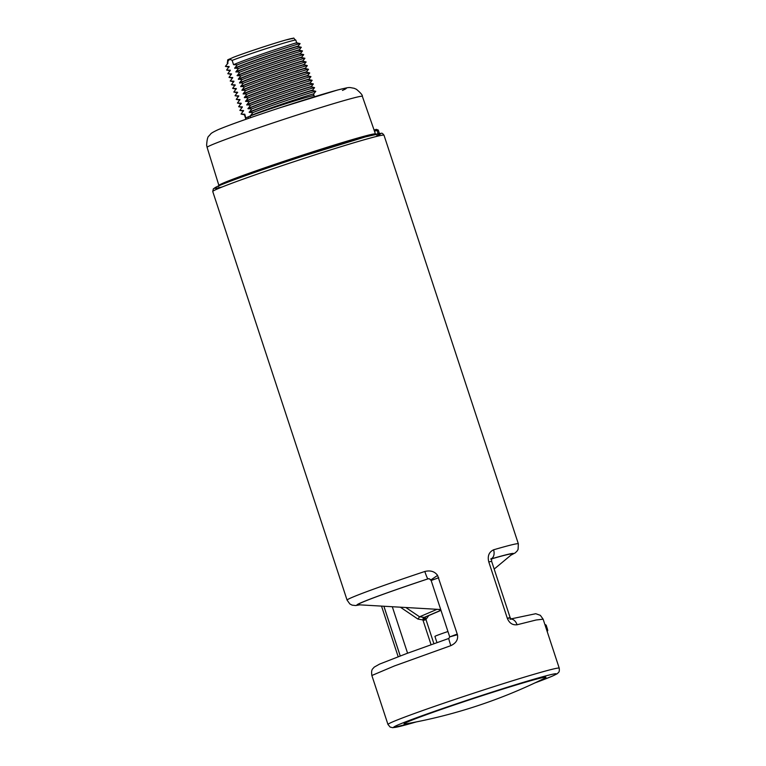 <?xml version="1.0" encoding="UTF-8"?>
<svg xmlns="http://www.w3.org/2000/svg" width="766" height="766" viewBox="0 0 766 766"><rect width="100%" height="100%" fill="white"/><g stroke="black" fill="none" stroke-linecap="round" stroke-linejoin="round"><path stroke-width="1.15" d="M374.488 131.206L377.054 130.402L378.126 133.696M508.107 618.401L510.118 617.559L507.312 618.267C509.266 623.093 512.511 625.257 517.06 624.769L536.143 619.991L543.132 619.187L559.228 668.163A90.139 2.949 161.8 0 0 488.019 688.529A90.139 2.949 161.8 0 0 393.13 721.687A90.139 2.949 161.8 0 0 387.969 724.473L371.864 675.497L394.404 665.951L450.848 645.642C456.105 643.162 458.307 639.524 457.446 634.717L437.597 575.4C434.686 571.436 430.425 570.124 424.814 571.484A90.139 2.949 161.8 0 0 347.084 600.123L349.851 603.962L352.13 605.14L355.692 605.542L359.886 604.853M491.485 558.701A7.727 5.544 -106.3 0 0 493.572 549.806C488.928 552.085 487.329 556.135 488.794 561.957L507.312 618.267M408.326 721.61A74.685 2.442 161.8 0 0 406.009 723.851A515.087 515.087 0 0 0 544.339 678.37A74.685 2.442 -18.2 0 0 494.721 691.65A74.685 2.442 -18.2 0 0 408.326 721.61M448.866 638.432A7.727 0.488 70.8 0 0 448.847 638.432L448.847 638.432A7.727 0.488 70.8 0 0 450.848 645.642M449.69 636.814L431.153 580.494L429.362 578.818L427.907 578.857A7.727 0.632 -108.4 0 1 424.814 571.484M428.759 578.732L428.012 578.866A81.129 2.652 161.8 0 0 358.392 604.767L440.699 609.525M429.362 578.818L430.885 579.91L437.597 575.4M449.709 636.91L457.254 634.047M511.085 619.052A7.727 5.448 74.9 0 1 517.06 624.769M400.359 607.189L417.891 619.062L424.297 620.173A2.576 0.795 72.4 0 1 424.22 617.396L425.944 616.735M417.891 619.062L419.567 616.802L424.22 617.396L440.938 610.243M424.297 620.173L424.919 619.972A2.576 1.015 72.6 0 1 425.053 617.137L440.967 610.33M424.919 619.972L425.934 619.464A2.576 1.369 58.5 0 1 425.772 616.86M433.901 643.699L425.934 619.464L428.711 615.653A2.576 0.919 15.6 0 1 428.654 615.625M494.175 569.071L512.004 554.268A81.129 2.652 161.8 0 0 491.427 558.921M490.7 559.065L491.58 558.481L491.6 561.239L510.118 617.559L511.257 619.177L509.936 619.187M431.067 644.704L423.062 620.374L423.119 617.626M438.65 609.41A5.151 4.816 66.8 0 0 440.833 609.928M447.938 631.529A18.03 0.594 161.8 0 0 434.925 636.412L436.965 642.607M545.076 624.74L545.086 624.74C545.909 624.692 546.378 625.2 546.503 626.262L545.086 624.74A0.776 0.766 52.7 0 1 546.053 625.238L547.776 630.571M545.545 626.55L546.014 626.397L547.058 629.547L547.211 631.596M250.367 117.734L250.358 115.79C267.047 108.542 321.107 90.915 313.055 94.247M246.058 119.237L244.814 114.23L241.06 114.057L243.607 110.563L239.854 110.39L242.401 106.895L238.647 106.723L241.194 103.228L237.441 103.056L239.997 99.561L236.234 99.388L238.791 95.894L235.028 95.712L237.584 92.226L233.821 92.044L236.378 88.559L232.615 88.377L235.172 84.892L231.409 84.71L233.965 81.225L230.212 81.043L232.759 77.558L229.005 77.376L231.552 73.89L227.799 73.708L230.346 70.213L226.592 70.041L229.139 66.546L225.386 66.374L228.009 63.128L227.732 62.285C228.479 59.537 229.944 58.915 232.146 60.399L233.553 64.689L237.307 64.861L234.683 68.107C251.372 60.868 305.423 43.231 297.38 46.563M299.87 54.147C307.913 50.815 253.862 68.442 237.173 75.69L239.72 72.205L235.89 71.774L238.513 68.528L234.683 68.107M237.173 75.69L240.926 75.872L238.293 79.118C254.992 71.87 309.043 54.233 301 57.574M308.315 79.827C316.358 76.485 262.307 94.122 245.618 101.371L248.165 97.876L244.325 97.454L246.958 94.208L243.119 93.787L245.752 90.541L241.912 90.12L244.546 86.874L240.706 86.453L243.339 83.207L239.499 82.785L242.133 79.54L238.293 79.118M245.618 101.371L249.371 101.543L246.738 104.789C263.427 97.541 317.488 79.913 309.435 83.245M250.358 115.79L252.991 112.545L249.228 112.372L251.784 108.877L248.021 108.705L250.578 105.21L246.738 104.789M244.814 114.23L244.411 114.689L245.56 118.165A36.059 1.178 -18.2 0 1 245.991 117.811L250.405 115.925A36.059 1.178 -18.2 0 1 288.744 102.778A36.059 1.178 -18.2 0 1 314.06 95.645L314.711 96.679M225.395 66.374L228.91 67.111M228.795 67.178L229.139 66.546M228.335 67.686L229.216 66.795M226.602 70.041L230.116 70.778M230.001 70.845L230.346 70.213M227.808 73.708L231.322 74.446M231.208 74.513L231.552 73.89M314.481 92.925L315.784 91.298L314.749 91.058M313.284 89.258L314.577 87.63L313.543 87.391M312.078 85.591L313.371 83.963L312.337 83.724M310.872 81.924L312.164 80.296L311.13 80.057M309.665 78.256L310.958 76.629L309.924 76.38M308.459 74.589L309.751 72.962L308.717 72.713M307.252 70.922L308.545 69.294L307.511 69.045M306.046 67.255L307.338 65.627L306.304 65.378M304.839 63.588L306.132 61.96L305.098 61.711M303.633 59.92L304.925 58.283L303.891 58.044M302.426 56.253L303.719 54.616L302.685 54.376M301.22 52.586L302.513 50.949L301.478 50.709M300.013 48.909L301.316 47.281L300.272 47.042M298.807 45.242L300.109 43.614L299.075 43.375M229.015 77.376L232.529 78.113M232.414 78.18L232.759 77.558M230.221 81.043L233.735 81.78M233.62 81.847L233.965 81.225M231.428 84.72L234.942 85.447M234.827 85.514L235.172 84.892M234.367 86.022L235.248 85.131M232.634 88.387L236.148 89.115M236.033 89.182L236.378 88.559M233.841 92.054L237.355 92.782M237.24 92.849L237.584 92.226M236.78 93.356L237.661 92.466M235.047 95.721L238.561 96.449M238.446 96.516L238.791 95.894M239.768 100.116L236.234 99.388M239.643 100.183L239.997 99.561M237.46 103.056L240.974 103.783M240.85 103.85L241.194 103.228M240.4 104.368L241.28 103.477M238.666 106.723L242.18 107.451M242.056 107.518L242.401 106.895M239.873 110.39L243.387 111.118M243.262 111.185L243.607 110.563M241.079 114.057L244.593 114.795M252.991 112.545C273.213 104.607 314.663 91.058 315.784 91.298M249.228 112.372C265.926 105.124 319.977 87.487 311.934 90.828M314.874 91.087L312.317 90.331M249.151 112.123C265.84 104.875 319.901 87.247 311.848 90.579M251.784 108.877C272.016 100.94 313.457 87.391 314.577 87.63M248.021 108.705C264.71 101.457 318.771 83.82 310.728 87.161M313.667 87.41L311.111 86.663M247.945 108.456C264.634 101.208 318.694 83.58 310.642 86.912M250.578 105.21C270.81 97.272 312.25 83.724 313.371 83.963M246.824 105.038C263.504 97.789 317.564 80.152 309.521 83.494M309.971 83.226L310.967 81.809M249.371 101.543C269.603 93.605 311.044 80.057 312.164 80.296M308.765 79.559L311.264 80.076M245.532 101.122C262.221 93.873 316.281 76.246 308.229 79.578M248.165 97.876C268.397 89.938 309.837 76.389 310.958 76.629M244.411 97.703C261.101 90.455 315.152 72.818 307.109 76.15M310.058 76.409L307.492 75.652M244.325 97.454C261.015 90.206 315.075 72.569 307.022 75.911M246.958 94.208C267.19 86.271 308.631 72.722 309.751 72.962M243.205 94.026C259.894 86.788 313.945 69.151 305.902 72.483M308.851 72.741L306.285 71.985M243.119 93.787C259.808 86.539 313.869 68.902 305.816 72.243M245.752 90.541C265.984 82.604 307.425 69.055 308.545 69.294M241.999 90.359C258.688 83.121 312.739 65.483 304.696 68.816M307.645 69.074L305.146 68.557L306.151 67.14M241.912 90.12C258.602 82.872 312.662 65.234 304.609 68.576M244.546 86.874C264.777 78.936 306.218 65.388 307.338 65.627M240.792 86.692C257.481 79.444 311.532 61.816 303.489 65.148M306.438 65.407L303.872 64.65M240.706 86.453C257.395 79.204 311.456 61.567 303.413 64.909M243.339 83.207C263.571 75.269 305.012 61.72 306.132 61.96M239.586 83.025C256.275 75.777 310.335 58.149 302.283 61.481M305.232 61.74L302.733 61.223L303.738 59.805M239.499 82.785C256.189 75.537 310.249 57.9 302.206 61.242M242.133 79.54C262.365 71.602 303.815 58.053 304.925 58.283M238.379 79.358C255.068 72.109 309.129 54.482 301.076 57.814M301.526 57.555L304.025 58.072M240.926 75.872C261.158 67.935 302.608 54.376 303.719 54.616M302.819 54.405L300.32 53.879M237.096 75.451C253.776 68.203 307.836 50.566 299.793 53.907M239.72 72.205C259.952 64.258 301.402 50.709 302.513 50.949M235.966 72.023C252.656 64.775 306.716 47.138 298.663 50.479M301.613 50.738L299.113 50.211L300.119 48.804M235.89 71.774C252.579 64.536 306.63 46.898 298.587 50.23M238.513 68.528C258.745 60.591 300.195 47.042 301.316 47.281M234.76 68.356C251.449 61.108 305.51 43.471 297.457 46.812M300.406 47.071L297.85 46.314M237.307 64.861C257.539 56.923 298.989 43.375 300.109 43.614M233.553 64.689C250.243 57.44 304.303 39.803 296.25 43.145M299.2 43.403L296.701 42.877L295.81 40.11A36.059 1.178 161.8 0 0 270.484 47.243A36.059 1.178 161.8 0 0 232.146 60.399M222.332 186.914A87.563 2.863 -18.2 0 1 292.239 159.673A87.563 2.863 -18.2 0 1 376.738 135.85M376.269 134.72L375.455 133.983A82.402 2.691 161.8 0 0 310.335 152.606A82.402 2.691 161.8 0 0 223.615 182.911A82.402 2.691 161.8 0 0 218.894 185.458L218.683 186.531M327.656 150.835A90.139 2.949 161.8 0 0 212.747 191.519L213.369 188.79L217.333 186.454C227.512 181.743 265.907 168.185 304.361 155.69L365.459 136.884L381.219 133.313C381.87 132.901 382.799 133.543 384.005 135.218A90.139 2.949 161.8 0 0 327.656 150.835M207.107 147.388L206.629 145.167C207.002 139.498 207.787 136.434 208.965 135.975L210.593 134.098C210.937 133.322 213.503 131.829 218.281 129.607C232.242 123.824 254.685 116.106 279.992 107.738L337.605 89.995C351.221 86.702 348.195 87.353 354.112 88.272L356.42 89.287C360.748 92.964 362.73 95.319 362.347 96.344A81.703 2.671 161.8 0 0 297.773 114.814A81.703 2.671 161.8 0 0 211.789 144.86A81.703 2.671 161.8 0 0 207.107 147.388L218.894 185.458M376.259 129.349L378.27 130.057L377.054 130.402L376.259 129.349L374.086 130.029L375.828 129.531M384.005 135.218L518.352 543.822A90.139 2.949 161.8 0 0 493.572 549.806M534.946 682.899A85.629 2.796 161.8 0 0 551.453 676.493A85.629 2.796 161.8 0 0 502.831 688.691A85.629 2.796 161.8 0 0 398.559 724.693A85.629 2.796 161.8 0 0 416.264 721.926M383.862 606.241L400.206 655.945M383.9 606.241L400.245 655.935M428.012 578.866L427.926 578.866A82.412 2.691 161.8 0 0 359.685 604.843M427.926 578.866A2.576 2.566 104.7 0 1 429.372 578.818L428.587 578.751M430.885 579.91L431.153 580.494L438.736 577.736M371.864 675.497C370.868 668.737 373.128 668.929 374.114 667.186L379.572 664.103L406.535 653.59L448.847 638.432L449.699 636.9L457.446 634.717M392.297 606.729L407.579 653.207M405.846 607.515L419.567 616.802L437.06 609.315M491.6 561.239L488.794 561.957M511.008 555.091A82.412 2.691 161.8 0 0 491.437 558.845M546.503 626.262L547.537 629.413L546.589 629.7M342.431 90.417A69.055 2.26 161.8 0 0 303.212 100.26A69.055 2.26 161.8 0 0 219.133 129.291M227.588 63.511L227.301 62.64A36.059 1.178 -18.2 0 1 227.732 62.285M248.213 118.491A2.576 2.413 66.8 0 0 248.194 116.863M233.439 57.306A33.484 1.092 -18.2 0 1 271.624 44.275A33.484 1.092 -18.2 0 1 292.152 38.798M362.347 96.344L375.455 133.983M378.27 130.057L379.39 133.466M387.969 724.473L390.162 727.087L392.834 727.7L416.321 721.917M534.898 682.927L551.826 676.359C559.841 672.634 556.959 673.62 558.491 672.443C559.257 672.05 559.496 670.623 559.228 668.163M381.525 606.107L398.167 656.711M212.747 191.519L347.084 600.123M510.932 618.918L535.75 613.71L540.356 615.337L543.132 619.187M425.456 616.994L440.977 610.349M510.855 555.216L515.298 552.832L517.261 550.859L518.094 549.385L518.352 543.822M547.537 629.413L547.307 631.567M314.06 95.645L313.524 93.998M227.694 63.387L227.129 64.018M230.106 70.721L229.541 71.353M231.313 74.398L230.748 75.02M232.519 78.065L231.954 78.687M233.726 81.732L233.161 82.355M236.139 89.067L235.574 89.689M238.542 96.401L237.987 97.023M239.748 100.068L239.193 100.691M242.161 107.403L241.606 108.035M243.368 111.07L242.812 111.702M245.56 118.165L245.647 119.381M313.514 94.017L314.587 92.81M312.308 90.35L313.38 89.143M311.101 86.682L312.174 85.476M312.461 83.743L309.962 83.226M308.775 79.559L309.761 78.142M307.482 75.671L308.554 74.474M306.276 72.004L307.348 70.807M303.863 64.67L304.945 63.473M301.45 57.335L302.532 56.138M300.243 53.668L301.325 52.471M297.84 46.333L298.912 45.127M227.301 62.64C228.507 58.503 225.3 61.146 233.314 57.354C243.732 53.237 273.376 43.442 285.996 39.937C297.993 37.448 291.453 37.419 295.81 40.11"/></g></svg>
